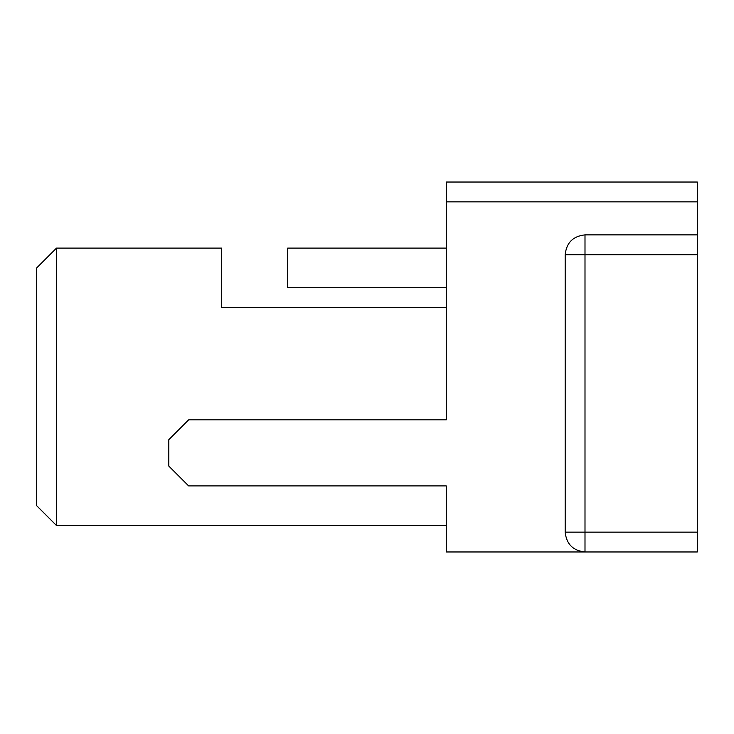 <?xml version="1.0" encoding="UTF-8"?>
<svg xmlns="http://www.w3.org/2000/svg" width="734" height="734" viewBox="0 0 734 734"><rect width="100%" height="100%" fill="white"/><g stroke="black" fill="none" stroke-linecap="round" stroke-linejoin="round"><path stroke-width="1.1" d="M56.518 248.092L221.668 248.092L56.518 248.092L56.518 525.544L446.272 525.544L56.518 525.544L56.518 248.092L36.7 267.91L36.7 505.726L36.7 267.91L56.518 248.092M697.3 182.032L697.3 551.968L446.272 551.968L446.272 485.908L188.638 485.908L446.272 485.908L446.272 551.968L584.998 551.968C573.043 550.711 566.437 544.105 565.18 532.15L565.18 254.698C566.437 242.743 573.043 236.137 584.998 234.88L697.3 234.88L697.3 201.85L446.272 201.85L446.272 182.032L697.3 182.032L446.272 182.032L446.272 419.848L446.272 201.85L697.3 201.85L697.3 182.032M221.668 307.546L221.668 248.092L221.668 307.546L446.272 307.546L221.668 307.546M287.728 248.092L446.272 248.092L287.728 248.092L287.728 287.728L446.272 287.728L287.728 287.728L287.728 248.092M36.7 505.726L56.518 525.544L36.7 505.726M584.998 254.698L584.998 532.15L697.3 532.15L697.3 254.698L584.998 254.698L697.3 254.698L697.3 234.88L584.998 234.88L584.998 254.698L584.998 234.88C573.043 236.137 566.437 242.743 565.18 254.698L584.998 254.698L565.18 254.698L565.18 532.15L584.998 532.15L584.998 254.698M188.638 419.848L446.272 419.848L188.638 419.848L168.82 439.666L168.82 466.09L168.82 439.666L188.638 419.848M168.82 466.09L188.638 485.908L168.82 466.09M584.998 532.15L565.18 532.15C566.437 544.105 573.043 550.711 584.998 551.968L584.998 532.15L584.998 551.968L697.3 551.968L697.3 532.15L584.998 532.15"/></g></svg>
